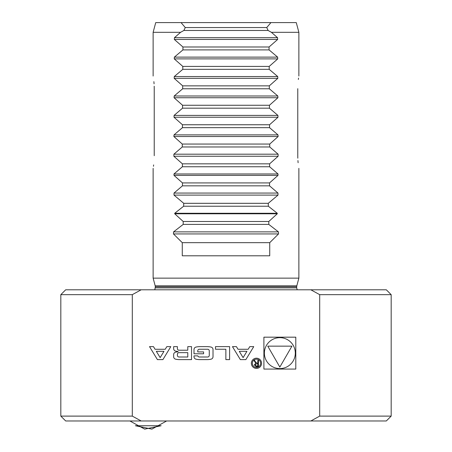 <?xml version="1.0" encoding="UTF-8"?>
<svg xmlns="http://www.w3.org/2000/svg" width="452" height="452" viewBox="0 0 452 452"><rect width="100%" height="100%" fill="white"/><g stroke="black" fill="none" stroke-linecap="round" stroke-linejoin="round"><path stroke-width="0.68" d="M319.7 416.111L391.178 416.111L386.319 420.97L310.846 420.97L319.7 416.111L319.7 294.659L310.846 289.8L386.319 289.8L391.178 294.659L319.7 294.659M60.822 294.659L65.681 289.8L141.154 289.8L132.3 294.659L60.822 294.659L60.822 416.111L132.3 416.111L141.154 420.97L65.681 420.97L60.822 416.111M132.3 294.659L132.3 416.111M310.846 420.97L141.154 420.97M310.846 289.8L141.154 289.8M269.725 255.792L182.275 255.792L182.275 242.673L269.725 242.673L269.725 255.792M269.725 242.673L278.539 233.927L278.426 231.87L173.574 231.87L173.461 233.927L182.275 242.673M268.793 224.407L183.207 224.407L183.207 221.491L268.793 221.491L268.793 224.407L278.426 231.87M173.574 231.87L183.207 224.407M268.793 221.491L277.274 213.79L174.726 213.79L183.207 221.491M277.274 213.79L277.285 213.276L174.715 213.276L174.726 213.79M268.358 206.236L183.642 206.236L183.744 203.321L268.256 203.321L268.358 206.236L277.285 213.276M174.715 213.276L183.642 206.236M268.256 203.321L278.003 195.111L173.997 195.111L183.744 203.321M278.003 195.111L277.98 193.055L174.02 193.055L173.997 195.111M269.539 185.834L182.461 185.834L182.461 182.919L269.539 182.919L269.539 185.834L277.98 193.055M174.02 193.055L182.461 185.834M269.539 182.919L278.003 175.387L173.997 175.387L182.461 182.919M278.003 175.387L278.031 173.975L173.969 173.975L173.997 175.387M269.612 166.754L182.388 166.754L182.388 163.839L269.612 163.839L269.612 166.754L278.031 173.975M173.969 173.975L182.388 166.754M269.612 163.839L278.133 156.251L278.116 154.188L173.884 154.188L173.867 156.251L182.388 163.839M269.725 146.968L182.275 146.968L182.275 144.052L269.725 144.052L269.725 146.968L278.116 154.188M173.884 154.188L182.275 146.968M269.725 144.052L278.133 136.527L173.867 136.527L182.275 144.052M278.133 136.527L277.986 134.888L174.014 134.888L173.867 136.527M269.55 127.667L182.45 127.667L182.45 124.758L269.55 124.758L269.55 127.667L277.986 134.888M174.014 134.888L182.45 127.667M269.55 124.758L278.008 117.226L173.992 117.226L182.45 124.758M278.008 117.226L277.912 115.396L174.088 115.396L173.992 117.226M269.448 108.181L182.552 108.181L182.552 105.265L269.448 105.265L269.448 108.181L277.912 115.396M174.088 115.396L182.552 108.181M269.448 105.265L277.935 97.734L174.065 97.734L182.552 105.265M277.935 97.734L277.816 95.993L174.184 95.993L174.065 97.734M269.313 88.773L182.687 88.773L182.687 85.857L269.313 85.857L269.313 88.773L277.816 95.993M174.184 95.993L182.687 88.773M269.313 85.857L277.833 78.326L174.167 78.326L182.687 85.857M277.833 78.326L277.726 76.546L174.274 76.546L174.167 78.326M269.194 69.331L182.806 69.331L182.806 66.416L269.194 66.416L269.194 69.331L277.726 76.546M174.274 76.546L182.806 69.331M269.194 66.416L277.748 58.884L174.252 58.884L182.806 66.416M277.748 58.884L277.635 57.121L174.365 57.121L174.252 58.884M269.07 49.901L182.93 49.901L182.93 46.985L269.07 46.985L269.07 49.901L277.635 57.121M174.365 57.121L182.93 49.901M269.07 46.985L277.658 39.454L174.342 39.454L182.93 46.985M270.94 22.6L266.736 27.549L268.098 30.465L271.42 32.318L298.874 32.318L296.269 22.6L155.731 22.6L153.126 32.318L153.126 76.038M181.06 22.6L185.263 27.549L266.736 27.549M268.098 30.465L183.902 30.465L185.263 27.549M271.42 32.318L277.545 37.685L174.455 37.685L180.58 32.318L153.126 32.318M180.58 32.318L183.902 30.465M174.455 37.685L174.342 39.454M277.658 39.454L277.545 37.685M153.64 164.918L153.46 166.279M154.228 155.714C153.03 172.014 153.03 172.014 154.228 155.714L154.228 88.671C153.03 72.371 153.03 72.371 154.228 88.671L154.188 86.202M297.772 88.671C298.97 72.371 298.97 72.371 297.772 88.671L297.772 155.714C298.97 172.014 298.97 172.014 297.772 155.714L297.811 158.183M298.111 162.737L297.93 160.556M298.36 79.467L298.54 78.106M153.889 81.648L154.07 83.829M298.874 168.347L298.874 278.138L153.126 278.138L153.126 168.347M135.47 425.733L161.07 425.733M295.794 369.075L263.9 369.075L263.9 337.175L295.794 337.175L295.794 369.075M264.38 353.125A15.464 15.464 0 0 0 287.579 366.515A15.464 15.464 0 0 0 287.579 339.734A15.464 15.464 0 0 0 264.38 353.125M267.765 346.153L291.93 346.153L279.844 367.075L267.765 346.153M249.786 346.633L253.742 346.633L245.848 359.617L240.357 359.617L232.464 346.633L236.424 346.633L238.029 349.272L248.182 349.272L249.786 346.633M239.272 351.323L243.103 357.622L246.933 351.323L239.272 351.323M229.61 359.617L225.864 359.617L225.864 349.249L215.497 349.249L215.497 346.633L229.61 346.633L229.61 359.617M207.66 349.249L199.366 349.249A1.616 1.616 0 0 0 197.75 350.865L197.75 351.91L203.598 351.91L203.598 353.775L194.004 353.775L194.004 349.543A2.531 2.531 0 0 1 195.982 347.074A17.99 17.99 0 0 1 199.931 346.633L207.095 346.633A17.99 17.99 0 0 1 211.044 347.074A2.531 2.531 0 0 1 213.022 349.543L213.022 356.707A2.531 2.531 0 0 1 211.044 359.176A17.99 17.99 0 0 1 207.095 359.617L199.931 359.617A17.99 17.99 0 0 1 195.982 359.176A2.531 2.531 0 0 1 194.004 356.707L194.004 355.871L197.823 355.871A1.616 1.616 0 0 0 199.366 357.001L207.66 357.001A1.616 1.616 0 0 0 209.276 355.385L209.276 350.865A1.616 1.616 0 0 0 207.66 349.249M177.393 348.599A1.616 1.616 0 0 0 179.009 350.215L187.783 350.215L187.783 346.633L191.529 346.633L191.529 359.617L179.574 359.617A17.99 17.99 0 0 1 175.625 359.176A2.531 2.531 0 0 1 173.647 356.707L173.647 354.622A2.531 2.531 0 0 1 175.625 352.153A17.99 17.99 0 0 1 178.031 351.78L178.031 351.458A17.99 17.99 0 0 1 175.625 351.085A2.531 2.531 0 0 1 173.647 348.611L173.647 346.633L177.393 346.633L177.393 348.599M187.783 357.001L179.009 357.001A1.616 1.616 0 0 1 177.393 355.385L177.393 354.255A1.616 1.616 0 0 1 179.009 352.645L187.783 352.645L187.783 357.001M160.155 357.622L163.986 351.323L156.324 351.323L160.155 357.622M170.794 346.633L162.901 359.617L157.409 359.617L149.516 346.633L153.471 346.633L155.076 349.272L165.229 349.272L166.833 346.633L170.794 346.633M252.34 363.301A4.13 4.13 0 0 0 258.538 366.877A4.13 4.13 0 0 0 258.538 359.724A4.13 4.13 0 0 0 252.34 363.301M251.368 363.301A5.102 5.102 0 0 0 259.024 367.719A5.102 5.102 0 0 0 259.024 358.882A5.102 5.102 0 0 0 251.368 363.301M256.165 366.651L254.323 364.928L255.781 363.205L253.917 360.408L254.657 360.408L255.374 361.747L256.979 363.165L257.809 363.165L257.809 360.408L258.454 360.408L258.454 366.651L256.165 366.651M257.809 363.894L256.29 363.894L254.973 364.928L256.12 365.917L257.809 365.917L257.809 363.894M278.539 233.927L173.461 233.927M278.133 156.251L173.867 156.251M298.874 278.138L296.817 285.805L155.183 285.805L153.126 278.138M296.817 285.805L296.687 286.811L155.313 286.811L154.804 289.8M296.687 286.811L296.687 287.879L155.313 287.879M391.178 294.659L391.178 416.111M298.874 32.318L298.874 76.038M155.183 285.805L155.313 286.811M296.687 287.879L297.196 289.8M161.144 425.733L144.646 429.123L129.91 420.97M135.397 425.733L151.895 429.123L166.63 420.97"/></g></svg>
